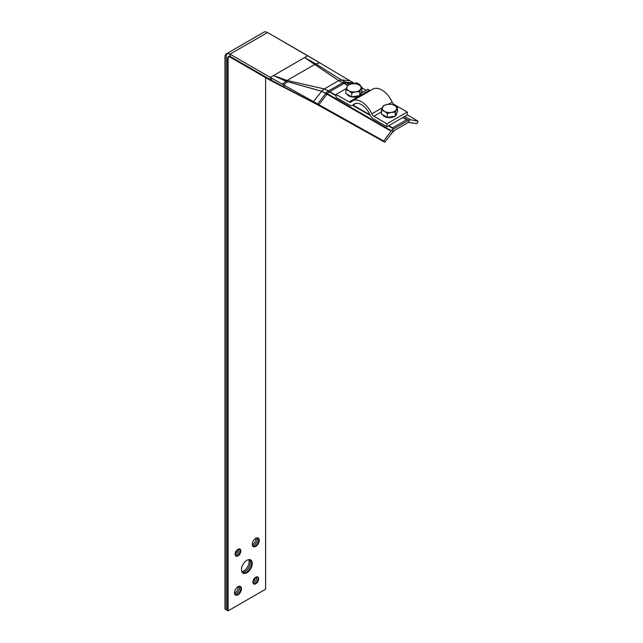 <?xml version="1.0" encoding="UTF-8"?>
<svg xmlns="http://www.w3.org/2000/svg" width="643" height="643" viewBox="0 0 643 643"><rect width="100%" height="100%" fill="white"/><g stroke="black" fill="none" stroke-linecap="round" stroke-linejoin="round"><path stroke-width="0.96" d="M307.764 55.74L319.587 62.757L315.946 63.914L341.24 79.933L345.42 82.023A7.194 4.155 120 0 0 342.775 82.682L338.652 80.648L304.589 57.581L307.764 55.74L267.52 32.504L230.017 54.157L270.269 77.393L273.444 75.561L286.802 80.383L324.297 88.935L336.072 95.349L328.46 90.96A7.194 4.147 120 0 0 325.816 93.323L321.733 91.193L313.479 101.618L321.685 91.274L285.958 81.235L282.43 84.209L270.269 77.393L273.444 75.561L286.802 80.383L285.974 81.219L274.601 76.099L285.974 81.219L282.43 84.209L270.269 77.393L270.269 80.327L270.269 77.393L230.017 54.157A7.194 4.155 -120 0 0 226.424 53.803A7.194 4.155 -120 0 0 224.937 57.09L224.937 609.017L227.477 610.48L227.477 58.561A3.593 2.074 60 0 1 228.225 56.914A3.593 2.074 60 0 1 230.017 57.09L230.017 54.157A7.194 4.155 -120 0 0 226.424 53.803A7.194 4.155 -120 0 0 224.937 57.09L224.937 609.017L227.477 610.48L227.477 58.561A3.593 2.074 60 0 1 228.225 56.914A3.593 2.074 60 0 1 230.017 57.09L270.269 80.327L282.952 86.773L282.848 86.258L282.952 86.773L314.443 103.041L383.959 141.781L318.679 105.323L270.269 80.327L230.017 57.09L230.017 54.157L271.555 78.116L271.539 80.327L230.017 56.359L230.017 54.157A5.393 3.111 -120 0 0 227.325 53.891A5.393 3.111 -120 0 0 226.207 56.359L226.207 609.749L228.112 610.85L228.112 57.46A2.701 1.559 60 0 1 228.667 56.222A2.701 1.559 60 0 1 230.017 56.359L230.017 54.157L267.52 32.504A7.194 4.155 -120 0 0 263.927 32.15L226.424 53.803L263.927 32.15A7.194 4.155 -120 0 1 267.52 32.504L230.017 54.157L230.017 57.09L230.017 54.157L267.52 32.504L230.017 54.157L267.52 32.504L319.587 62.757L314.813 64.429L305.554 58.232L315.946 63.914L314.644 64.3L315.93 63.922L304.589 57.581L307.764 55.74M406.673 119.719L392.592 127.853L406.673 119.719L402.872 117.516L406.673 119.719M408.08 122.331L415.523 123.368L408.08 122.331M341.24 79.933L338.652 80.648L314.813 64.429L316.203 64.067L341.304 79.941L349.752 80.672L341.24 79.933L345.404 82.015A7.194 4.155 120.1 0 0 342.783 82.69L338.612 80.568L341.24 79.941M389.771 130.465L321.741 91.193L285.958 81.235L287.083 80.439L286.288 81.34L287.083 80.439L324.297 88.935L321.733 91.193L324.128 88.927L328.444 90.96A7.194 4.147 119.9 0 0 325.832 93.331L325.816 93.323A7.194 4.147 120 0 1 328.444 90.96L328.46 90.96A7.194 4.147 119.9 0 0 325.832 93.331L317.666 103.965L325.832 93.331L389.771 130.465M246.229 572.431A7.644 4.413 120 0 0 251.132 565.985A7.644 4.413 120 0 0 250.352 559.78A7.644 4.413 120 0 1 251.132 565.985A7.644 4.413 120 0 1 246.229 572.431A7.644 4.413 120 0 1 242.741 572.969A7.644 4.413 120 0 0 246.229 572.431M243.681 570.96A7.644 4.413 120 0 0 248.745 559.619A7.644 4.413 120 0 1 243.681 570.96A7.644 4.413 120 0 1 241.8 571.659A7.644 4.413 120 0 0 243.681 570.96M237.331 555.544A4.043 2.339 120 0 0 239.879 552.273A4.043 2.339 120 0 0 239.646 548.969A4.043 2.339 120 0 1 239.879 552.273A4.043 2.339 120 0 1 237.331 555.544A4.043 2.339 120 0 1 235.651 555.89A4.043 2.339 120 0 0 237.331 555.544M235.121 553.864A4.043 2.339 120 0 0 237.629 549.524A4.043 2.339 120 0 1 235.121 553.864M237.331 594.445A4.943 2.853 120 0 0 240.466 590.378A4.943 2.853 120 0 0 240.096 586.344A4.943 2.853 120 0 1 240.466 590.378A4.943 2.853 120 0 1 237.331 594.445A4.943 2.853 120 0 1 235.193 594.839A4.943 2.853 120 0 0 237.331 594.445M234.783 592.983A4.943 2.853 120 0 0 238.272 586.577A4.943 2.853 120 0 1 234.783 592.983A4.943 2.853 120 0 1 234.478 593.135A4.943 2.853 120 0 0 234.783 592.983M255.126 583.434A4.043 2.339 120 0 0 257.674 580.163A4.043 2.339 120 0 0 257.441 576.859A4.043 2.339 120 0 1 257.674 580.163A4.043 2.339 120 0 1 255.126 583.434A4.043 2.339 120 0 1 253.446 583.78A4.043 2.339 120 0 0 255.126 583.434M252.924 581.754A4.043 2.339 120 0 0 255.424 577.414A4.043 2.339 120 0 1 252.924 581.754M255.126 546.003A4.943 2.853 120 0 0 258.261 541.945A4.943 2.853 120 0 0 257.891 537.91A4.943 2.853 120 0 1 258.261 541.945A4.943 2.853 120 0 1 255.126 546.003A4.943 2.853 120 0 1 252.988 546.397A4.943 2.853 120 0 0 255.126 546.003M252.586 544.541A4.943 2.853 120 0 0 256.067 538.143A4.943 2.853 120 0 1 252.586 544.541A4.943 2.853 120 0 1 252.281 544.701A4.943 2.853 120 0 0 252.586 544.541M360.225 85.728L360.225 84.884L356.415 82.682L354.751 83.646M370.4 90.55A3.593 2.074 60 0 1 369.444 90.213L367.852 89.289L361.044 93.219M386.925 126.719L407.26 114.976L407.26 112.043L394.223 104.52A3.593 2.074 60 0 1 392.158 102.1A17.98 10.376 -120 0 0 372.852 89.136L352.509 100.879A17.98 10.376 -120 0 0 351.174 101.924A3.593 2.074 60 0 1 350.901 102.133A3.593 2.074 60 0 1 349.109 101.956L336.072 94.425L336.072 97.366L349.109 104.889A7.194 4.155 60 0 0 352.702 105.243A7.194 4.155 60 0 0 353.24 104.825A14.379 8.303 -120 0 1 354.309 103.989A14.379 8.303 -120 0 1 369.757 114.366A7.194 4.155 60 0 0 373.888 119.196L386.925 126.719L386.925 123.786L373.888 116.262A3.593 2.074 60 0 1 371.823 113.843A17.98 10.376 -120 0 0 352.509 100.879M360.225 84.884L359.566 85.27M346.191 88.589L336.072 94.425M407.26 112.043L386.925 123.786M309.018 56.488L355.097 83.823M309.034 56.48L267.52 32.504M287.373 81.846L283.7 84.948L271.539 78.124M284.093 86.869L283.7 84.948L314.748 102.35L315.673 103.716L271.539 80.327M314.748 102.35L383.742 141.034L391.362 130.77L326.13 92.97M315.673 103.716L384.787 142.248L383.742 141.034M384.787 142.248L393.476 131.011L392.897 131.341L392.375 129.637L391.362 130.77M404.728 116.439L410.443 119.751L409.438 119.783L408.908 122.098L393.476 131.011M409.438 119.783L392.375 129.637M410.443 119.751L418.063 121.214L407.26 114.8M408.329 122.435L416.994 123.649L418.063 121.214M366.052 90.333L361.888 87.858M345.09 81.999L349.382 84.45M361.639 91.531L362.805 92.206M347.815 85.197L343.129 82.505M328.083 91.202L336.072 95.759M246.864 572.792A7.644 4.413 120 0 0 251.855 566.065A7.644 4.413 120 0 0 250.682 559.94A7.644 4.413 120 0 0 246.864 560.318A7.644 4.413 120 0 0 241.872 567.054A7.644 4.413 120 0 0 243.046 573.17A7.644 4.413 120 0 0 246.864 572.792M242.21 572.415A7.644 4.413 120 0 0 244.959 571.691A7.644 4.413 120 0 0 249.645 565.84A7.644 4.413 120 0 0 249.605 559.603M237.966 555.914A4.043 2.339 120 0 0 240.603 552.353A4.043 2.339 120 0 0 239.984 549.106A4.043 2.339 120 0 0 237.966 549.307A4.043 2.339 120 0 0 235.322 552.876A4.043 2.339 120 0 0 235.941 556.115A4.043 2.339 120 0 0 237.966 555.914M235.225 555.15A4.043 2.339 120 0 0 236.053 554.813A4.043 2.339 120 0 0 238.794 548.969M237.966 594.815A4.943 2.853 120 0 0 241.197 590.459A4.943 2.853 120 0 0 240.434 586.496A4.943 2.853 120 0 0 237.966 586.737A4.943 2.853 120 0 0 234.735 591.094A4.943 2.853 120 0 0 235.491 595.056A4.943 2.853 120 0 0 237.966 594.815M234.727 594.18A4.943 2.853 120 0 0 236.053 593.714A4.943 2.853 120 0 0 239.292 586.279M255.761 583.804A4.043 2.339 120 0 0 258.406 580.243A4.043 2.339 120 0 0 257.787 576.996A4.043 2.339 120 0 0 255.761 577.197A4.043 2.339 120 0 0 253.117 580.766A4.043 2.339 120 0 0 253.736 584.005A4.043 2.339 120 0 0 255.761 583.804M253.02 583.04A4.043 2.339 120 0 0 253.856 582.703A4.043 2.339 120 0 0 256.589 576.859M255.761 546.373A4.943 2.853 120 0 0 258.992 542.017A4.943 2.853 120 0 0 258.237 538.054A4.943 2.853 120 0 0 255.761 538.304A4.943 2.853 120 0 0 252.53 542.66A4.943 2.853 120 0 0 253.286 546.622A4.943 2.853 120 0 0 255.761 546.373M252.53 545.738A4.943 2.853 120 0 0 253.856 545.272A4.943 2.853 120 0 0 257.087 537.837M265.615 77.642L265.615 589.197L228.112 610.85M396.659 113.321L396.659 113.514A7.194 4.155 180 0 1 395.533 115.732M394.89 116.238A7.194 4.155 180 0 1 384.377 116.447A7.194 4.155 180 0 1 382.553 114.655M391.852 132.755A3.697 2.13 -0 0 0 392.077 132.635L392.64 132.305A4.493 2.596 -0 0 0 393.934 130.746M391.933 132.643A4.493 2.596 -0 0 0 392.64 132.305M397.487 107.654L397.487 111.536L395.332 116.166L387.311 117.404L381.444 114.02L381.444 110.138L384.377 111.311A7.194 4.155 180 0 1 382.521 107.301A7.194 4.155 180 0 1 387.6 104.359A7.194 4.155 180 0 1 394.545 105.436A7.194 4.155 180 0 1 396.409 109.447A7.194 4.155 180 0 1 391.322 112.38L395.332 112.284L397.487 107.654L394.545 105.436L391.611 104.27L387.6 104.359L383.59 105.508L381.444 110.138M384.377 111.311A7.194 4.155 -0 0 0 391.322 112.38L387.311 113.53L384.377 111.311M387.311 117.404L387.311 113.53M395.332 116.166L395.332 112.284M361.061 92.777L361.061 92.962A7.194 4.155 180 0 1 359.943 95.188M359.292 95.686A7.194 4.155 180 0 1 348.787 95.895A7.194 4.155 180 0 1 346.955 94.111M361.888 87.11L361.888 90.984L359.742 95.614L351.721 96.86L345.846 93.468L345.846 89.586L348.787 90.759A7.194 4.155 180 0 1 346.923 86.749A7.194 4.155 180 0 1 352.01 83.815A7.194 4.155 180 0 1 358.955 84.884A7.194 4.155 180 0 1 360.819 88.895A7.194 4.155 180 0 1 355.732 91.836L359.742 91.74L361.888 87.11L358.955 84.884L356.021 83.719L352.01 83.815L348 84.956L345.846 89.586M348.787 90.759A7.194 4.155 -0 0 0 355.732 91.836L351.721 92.978L348.787 90.759M351.721 96.86L351.721 92.978M359.742 95.614L359.742 91.74M353.827 83.092L345.42 82.023A7.194 4.155 120 0 0 342.775 82.682L328.444 90.96L342.775 82.682L347.614 85.487L342.783 82.69A7.194 4.155 120.1 0 1 345.42 82.023L353.827 83.092M352.991 105.074L369.998 114.856L352.991 105.074M388.774 125.65L392.592 127.853L388.774 125.65M338.652 80.648L324.297 88.935L338.652 80.648M287.083 80.439L314.813 64.429L287.083 80.439M304.589 57.581L273.444 75.561L304.589 57.581M369.444 90.213L349.109 101.956M392.158 102.1L388.428 104.262M382.296 107.799L371.823 113.843M394.223 104.52L393.532 104.922M381.444 111.898L373.888 116.262M355.563 103.483L353.24 104.825M319.909 106.007L318.936 104.705L327.4 93.677A5.393 3.111 120 0 1 329.361 91.893A5.393 3.111 119.9 0 0 327.4 93.677M353.714 83.654L346.384 82.722A5.393 3.119 120 0 0 344.399 83.212L329.361 91.893M408.329 120.233L403.257 117.291M352.621 105.291L370.344 115.491M388.388 125.875L393.476 128.809M346.384 82.722A5.393 3.119 120.1 0 0 344.407 83.22M229.27 56.793L228.112 57.46M355.868 103.419L352.702 105.243"/></g></svg>
